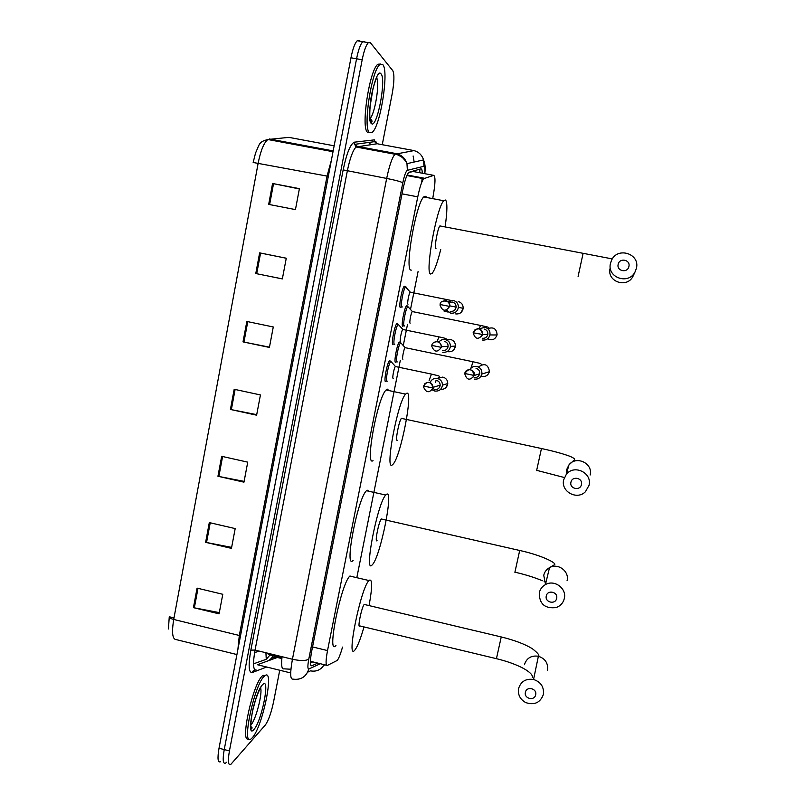 <?xml version="1.0" encoding="UTF-8"?>
<svg xmlns="http://www.w3.org/2000/svg" width="805" height="805" viewBox="0 0 805 805"><rect width="100%" height="100%" fill="white"/><g stroke="black" fill="none" stroke-linecap="round" stroke-linejoin="round"><path stroke-width="1.21" d="M385.223 381.198L385.706 381.63C383.432 382.697 387.044 362.793 389.54 360.59L389.942 360.328M392.629 344.258L393.061 344.701C390.888 345.395 394.42 325.693 396.875 323.519L397.338 323.258M400.085 307.097L400.95 307.269L400.467 307.53C398.384 307.872 401.846 288.361 404.251 286.218L405.217 286.751M402.46 326.015L402.822 326.417C400.81 326.931 404.251 307.812 406.555 305.779L406.998 305.538M395.225 361.988L395.637 362.391C393.585 363.236 396.905 344.58 399.28 342.004M432.899 197.507C435.374 183.862 435.636 176.476 433.694 175.349L423.682 178.71C421.719 181.296 419.737 187.344 417.765 196.843L327.524 650.581C325.663 660.633 325.602 665.584 327.333 665.433L337.285 660.412C338.845 658.329 340.596 653.891 342.538 647.099M269.615 653.66L268.357 654.566L281.921 657.886M413.277 171.525L408.648 172.461M356.846 577.517L400.286 360.469M403.325 345.285L407.491 324.455M410.55 309.18L418.087 271.496M279.738 670.243L273.499 702.212C271.194 712.978 268.478 720.576 265.358 724.973L230.824 764.378C228.147 765.656 227.684 761.168 229.435 750.914L362.18 59.771C364.011 50.725 366.064 45.03 368.338 42.675L370.381 42.725L392.78 70.669C394.47 74.271 394.269 81.989 392.176 93.833L382.254 144.699M226.517 762.285L225.692 763.049C222.965 764.317 222.482 759.819 224.233 749.576L356.575 58.775C358.396 49.739 360.469 44.054 362.773 41.709L365.148 42.122M422.303 173.216C422.202 170.157 421.729 168.708 420.864 168.869L408.759 172.34C406.686 174.916 404.674 180.944 402.701 190.433L311.746 650.933C309.905 661.006 309.915 665.966 311.776 665.805L317.804 663.099M421.729 182.363L422.182 177.825M312.793 661.871L310.368 662.928M225.692 763.049C222.965 764.317 222.482 759.819 224.233 749.576L356.575 58.775C358.396 49.739 360.469 44.054 362.773 41.709L364.846 41.759M236.922 654.556L176.386 639.643C172.461 639.573 171.566 632.851 173.709 619.458L239.306 635.467L327.051 176.094L253.162 162.479L255.537 153.081C259.774 143.552 258.848 141.851 267.864 139.517C263.939 142.676 260.709 150.505 258.184 163.013L173.709 619.458C170.73 618.673 169.251 617.817 169.251 616.912L168.436 628.967M220.56 761.721C217.803 762.979 217.29 758.481 219.02 748.237L350.97 57.789C352.791 48.763 354.874 43.078 357.219 40.743L359.332 40.803M259.633 252.871L286.268 258.204L282.354 278.912L255.779 273.529L259.633 252.871L260.579 253.062L256.715 273.72L255.779 273.529M272.573 183.49L299.41 188.642L295.445 209.592L268.679 204.39L272.573 183.49L273.529 183.681L269.625 204.571M221.677 456.304L247.739 462.151L243.965 482.165L217.944 476.268L221.677 456.304M209.31 522.586L235.191 528.593L231.448 548.376L205.617 542.329L209.31 522.586M197.074 588.123L222.784 594.291L219.081 613.853L193.431 607.644L197.074 588.123M246.833 321.457L273.277 326.971L269.413 347.438L243.019 341.884L246.833 321.457M234.185 389.268L260.438 394.943L256.614 415.189L230.411 409.453L234.185 389.268M253.344 162.389L258.103 163.465M174.001 617.908L169.432 616.791L169.332 617.344M256.715 414.656L230.411 409.453M269.464 347.156L243.019 341.884M219.312 612.625L193.431 607.644M231.639 547.38L205.617 542.329M244.106 481.39L217.944 476.268M299.349 188.944L273.529 183.681M282.354 278.882L256.715 273.72M286.258 258.254L260.579 253.062M264.211 676.331L264.875 675.757C274.817 667.214 262.682 726.935 252.307 737.742L251.19 738.809C240.987 748.016 254.108 684.934 264.211 676.331M248.705 738.718C239.508 744.494 252.669 683.958 262.37 675.878L265.549 675.345M535.657 694.806C537.297 688.466 526.53 685.86 525.403 692.32C523.763 698.649 534.51 701.266 535.657 694.806M518.591 688.506C520.895 681.412 525.886 678.394 533.554 679.47C540.92 682.006 544.19 687.017 543.355 694.514C540.286 702.715 534.429 705.422 525.786 702.604C520.09 699.424 517.696 694.725 518.591 688.506M364.947 604.615L364.222 604.444C361.656 606.879 357.088 629.47 359.875 625.938L496.283 658.641M364.001 626.924C360.65 638.596 357.682 646.214 355.106 649.766L354.834 650.088C345.818 661.79 360.67 588.234 368.932 580.526L369.072 580.375C372.474 578.352 372.474 586.754 369.072 605.591M335.927 645.499C326.256 657.011 340.968 583.595 349.883 576.068L350.034 575.917M556.647 598.377C558.308 591.927 547.44 589.411 546.283 595.972C544.623 602.412 555.48 604.937 556.647 598.377M539.28 592.772C540.135 589.159 542.188 586.442 545.438 584.601C554.404 579.228 566.982 588.515 564.305 598.558C563.178 602.985 560.441 605.994 556.094 607.574C544.844 608.842 539.239 603.911 539.28 592.772M381.983 519.004L381.298 519.024C378.773 521.449 374.466 543.476 377.062 540.648M386.36 494.461C394.249 487.669 380.473 556.718 372.413 564.637L372.192 564.879C363.518 575.273 377.505 502.873 385.746 495.035L386.36 494.461M353.123 560.441C343.816 570.665 357.581 498.386 366.486 490.718L367.15 490.154L369.213 491.332M581.431 484.55C583.122 477.959 572.114 475.564 570.936 482.255C569.246 488.816 580.234 491.231 581.431 484.55M563.691 479.77L566.277 474.437C573.995 464.032 592.42 472.797 589.029 485.304L585.487 491.654C577.115 500.599 560.542 491.533 563.691 479.77M402.027 418.167L401.413 418.359C398.988 420.703 394.963 441.975 397.268 440.244M406.726 393.263C413.7 390.002 400.81 456.586 393.061 464.213L392.307 464.898C384.589 471.73 397.64 401.765 405.609 394.118L406.726 393.263M373.037 460.641C364.685 467.313 377.495 397.459 386.098 389.972L387.306 389.137L388.916 390.566M628.906 266.465C630.657 259.633 619.387 257.459 618.16 264.382C616.409 271.204 627.659 273.398 628.906 266.465M610.472 263.336L611.528 260.297C617.515 246.421 640.297 253.756 636.403 268.357L634.974 272.09C628.323 285.201 606.708 277.433 610.472 263.336M440.687 226.074L439.892 225.923C437.648 228.127 434.046 248.353 435.847 248.554L435.978 248.584M440.707 249.51C437.648 261.897 434.851 269.786 432.305 273.167L430.725 274.012C424.648 274.575 436.36 207.921 443.716 200.737L445.608 200.022C447.449 202.629 447.298 211.484 445.165 226.597M411.285 270.148L411.053 270.108C404.372 270.54 415.772 203.987 423.722 196.923L425.795 196.259L426.559 197.467M382.788 64.591C389.228 70.87 380.332 126.777 372.162 132.382L369.596 132.664C362.632 129.273 371.387 70.347 379.88 64.581L382.788 64.591M369.274 132.604L367.633 132.302C360.62 128.901 369.344 69.985 377.887 64.229L380.644 64.058M402.933 359.191C401.796 359.644 403.778 348.817 405.066 347.649L405.489 347.74M397.268 361.908L397.046 362.019C395.084 362.803 398.384 344.711 400.568 342.779L401.423 343.514M474.205 379.105C478.11 379.517 480.645 377.847 481.823 374.094L481.833 374.073C482.235 370.159 480.565 367.613 476.822 366.436C473.833 365.993 471.519 367.05 469.899 369.616M474.135 377.485C476.963 377.787 478.804 376.579 479.649 373.852L479.659 373.812C479.941 370.984 478.723 369.153 476.027 368.308M410.158 323.167C409.061 323.429 411.013 312.702 412.271 311.555L412.693 311.646M404.553 325.874L404.241 326.035C402.359 326.498 405.589 308.587 407.733 306.675L408.598 307.409M482.286 340.032C486.2 340.435 488.756 338.744 489.933 334.961L489.943 334.94C490.346 330.996 488.675 328.45 484.922 327.283L479.297 328.832M482.235 338.271C485.073 338.563 486.924 337.335 487.78 334.588L487.79 334.558C488.072 331.71 486.854 329.869 484.147 329.034M393.192 378.37C391.954 378.934 394.007 367.764 395.376 366.527L395.839 366.617M432.265 389.872L434.831 391.059C439.138 391.421 441.693 389.459 442.478 385.172C442.408 381.681 440.717 379.447 437.387 378.471C433.976 378.028 431.561 379.376 430.132 382.526M387.326 381.157L387.145 381.248C385.031 382.234 388.423 363.578 390.747 361.515L391.683 362.31M432.074 387.98L434.62 389.489C437.417 389.791 439.238 388.594 440.073 385.887L440.164 385.193C440.094 382.677 438.866 381.077 436.471 380.373M400.588 341.38C399.401 341.743 401.403 330.694 402.752 329.456L403.214 329.557M442.73 352.248C446.996 352.6 449.562 350.658 450.408 346.412C450.398 342.85 448.697 340.565 445.306 339.579C442.69 339.157 440.536 339.992 438.876 342.075M394.802 344.158L394.51 344.299C392.488 344.953 395.798 326.488 398.093 324.445L399.028 325.24M442.549 350.537C445.356 350.829 447.178 349.612 448.023 346.885L448.113 346.281C448.093 343.715 446.856 342.075 444.41 341.36M408.024 304.159C406.897 304.32 408.86 293.372 410.178 292.165L410.641 292.255M446.433 310.126L450.679 313.175C454.926 313.527 457.492 311.585 458.387 307.369C458.427 303.737 456.717 301.432 453.275 300.426L448.033 301.704M402.329 306.926L401.926 307.128C399.984 307.44 403.235 289.156 405.478 287.144L405.962 286.892L406.424 287.938M450.528 311.324C453.346 311.605 455.187 310.378 456.033 307.631L456.113 307.097C456.123 304.481 454.885 302.811 452.41 302.086L448.838 302.841M414.907 170.429L415.219 171.888M290.927 669.247L283.893 668.834C281.74 669.408 281.126 665.363 282.052 656.709M310.982 661.428L310.358 661.67M310.368 661.277L326.589 665.252M312.531 646.928L327.524 650.581M402.027 193.844L417.765 196.843M407.149 174.997L424.336 178.227M412.643 171.405L433.694 175.349M413.116 155.969L414.152 162.036M413.508 170.801L413.408 171.546M419.586 172.703L419.797 169.141M281.851 658.581L277.333 657.464L278.097 656.95M290.696 672.94L257.419 664.729L277.333 657.464C274.042 656.82 271.315 657.816 269.152 660.452M424.627 173.659C425.03 169.463 424.919 166.977 424.285 166.202L407.37 170.308C405.901 171.213 404.382 175.359 402.812 182.765L308.798 659.043C307.57 665.785 307.58 669.096 308.848 668.975L320.34 663.723M308.848 668.975C306.212 676.864 300.879 680.245 292.859 679.108C290.132 679.48 290.001 672.859 292.436 659.255L386.672 178.438C389.298 165.729 392.065 157.669 394.963 154.238L413.991 150.595M377.797 143.874L413.398 150.475C418.479 151.642 421.88 154.781 423.581 159.893L423.933 166.102M266.666 667.013L252.227 672.557C248.665 672.889 248.202 665.413 250.848 650.118L343.161 169.895C346.703 153.091 350.467 143.843 354.442 142.173L374.496 139.859L374.778 141.881L377.143 143.753L356.052 146.993C352.821 150.344 349.913 158.344 347.317 171.002L255.054 650.088C252.7 663.652 253.082 670.303 256.191 670.032C254.209 669.75 252.881 670.595 252.227 672.557M229.435 750.914L219.02 748.237M362.18 59.771L350.97 57.789M272.291 657.584L271.124 659.738M308.798 659.043C306.101 660.935 300.647 661.006 292.436 659.255L255.054 650.088L250.848 650.118M324.204 664.668C320.974 669.861 316.405 671.934 310.489 670.857L307.691 672.165M424.778 173.679C425.342 169.513 425.261 165.941 424.537 162.962L423.581 159.893L406.968 163.667C405.136 158.183 401.494 154.812 396.05 153.564L357.279 146.349L354.753 144.347L354.442 142.173M402.812 182.765C400.628 181.578 395.245 180.139 386.672 178.438L343.161 169.895M376.76 143.662C376.016 141.418 375.382 140.734 374.878 141.62L354.753 144.347L356.052 146.993L394.963 154.238C395.778 153.835 398.274 154.932 402.45 157.528C405.74 161.101 407.25 163.143 406.968 163.667L407.37 170.308M373.782 149.428L371.196 149.811M369.586 142.525L370.24 144.337M310.951 665.604L311.776 665.805M253.505 663.853L266.264 659.295L270.389 654.556M334.145 145.806L288.874 137.363L267.864 139.517L333.018 151.712M269.323 138.963L333.179 150.907M328.319 176.325L327.051 176.094L331.419 160.115M237.867 649.615L239.306 635.467L240.514 635.799M266.264 659.295L265.922 652.754M235.11 389.469L231.347 409.654M222.593 456.516L218.869 476.459M210.226 522.797L206.543 542.52M197.99 588.344L194.347 607.845M247.769 321.658L243.955 342.075M252.035 727.69L251.251 728.585M260.498 687.651C262.923 692.481 255.879 720.042 250.949 724.872L250.647 725.184M262.601 684.673C270.681 675.727 261.796 721.401 253.917 729.481C245.344 740.097 254.672 691.797 262.601 684.673M255.497 700.008L252.277 712.093M501.243 636.946L496.433 658.671C507.22 661.297 516.246 664.558 523.512 668.442M547.521 670.263C548.306 663.27 545.267 658.591 538.384 656.246C531.24 655.26 526.581 658.088 524.417 664.729M364.222 604.444L501.092 636.906C514.214 640.116 524.548 644 532.105 648.548C537.74 652.885 539.833 655.441 538.384 656.246L533.554 679.47M567.082 580.657C569.578 571.278 557.855 562.645 549.503 567.676C546.464 569.397 544.542 571.942 543.747 575.303L545.518 584.289M519.698 550.479L514.888 572.305M590.135 475.02C593.295 463.368 576.139 455.217 568.944 464.918L566.539 469.889L566.388 474.044M541.453 448.526L536.613 470.623M610.099 268.377C606.598 281.488 626.713 288.713 632.891 276.528L633.696 274.817M583.051 253.575L578.101 276.407M376.67 77.884C379.95 83.499 374.758 114.813 369.978 118.476M380.996 73.839C386.631 79.242 376.81 129.706 371.367 123.507C365.249 119.653 375.623 65.95 380.996 73.839M373.007 88.55L369.958 107.226M464.757 373.54L464.737 373.701C466.809 380.332 469.989 380.926 474.296 375.482L474.306 375.442C475.745 369.354 465.793 367.332 464.767 373.49L474.296 375.482M481.058 376.066C485.184 377.233 487.961 375.784 489.39 371.729L489.45 371.357C488.011 364.273 484.358 362.824 478.492 367.03M471.006 367.945L473.038 361.757M487.79 334.558L482.759 334.508L473.149 332.777C475.212 339.469 478.412 340.052 482.748 334.548L482.759 334.508C482.104 328.983 479.327 327.534 474.447 330.181M487.568 338.784C492.026 340.877 495.186 339.619 497.017 335.001L497.088 334.618C496.494 328.692 493.385 326.709 487.78 328.671M479.126 328.792L480.515 325.431M423.601 386.098L423.541 386.933C426.107 392.931 429.276 393.293 433.06 388.02L433.15 387.296C431.993 382.284 429.226 381.077 424.849 383.683M433.06 388.02L423.611 386.038C427.224 380.715 430.403 381.137 433.15 387.296L440.164 385.193M440.637 389.318C444.43 389.529 446.785 387.789 447.701 384.066L447.751 383.562C447.691 380.191 446.05 378.028 442.831 377.082L437.588 378.42M429.125 380.463L431.46 374.094M436.099 380.312L435.475 382.284M431.832 345.446L431.772 346.2C434.257 352.328 437.447 352.721 441.331 347.368L441.422 346.734C440.405 341.743 437.668 340.455 433.231 342.89M441.331 347.368L431.842 345.415C431.893 341.27 440.989 339.408 441.422 346.734L448.113 346.281M448.003 351.704C451.947 352.077 454.412 350.326 455.399 346.442L455.439 346.059C455.429 342.608 453.789 340.404 450.508 339.448L447.741 339.519M437.045 341.531L438.987 336.913M449.653 306.433L440.124 304.511L440.053 305.216C442.498 311.444 445.698 311.857 449.653 306.433L449.733 305.87C448.858 300.929 446.191 299.571 441.724 301.784M455.721 313.91C459.675 314.262 462.151 312.491 463.137 308.587L463.177 308.295C463.217 304.783 461.567 302.549 458.236 301.573M445.608 300.607L446.564 299.48M415.42 171.928L414.998 170.408M281.971 657.393L268.991 654.213M416.125 176.677L416.155 177.291M406.897 175.55L423.682 178.71M419.677 172.723L419.938 169.11M281.891 658.188L274.324 656.91L271.808 657.645L273.096 655.22M324.013 665.433L324.506 664.739M368.338 42.675L357.219 40.743M259.24 651.114L254.591 652.603M264.875 675.757L263.024 675.294M250.657 725.647L251.925 728.606C250.224 730.578 250.405 724.772 252.468 711.187C255.185 698.136 260.85 686.705 260.83 687.54L260.699 687.299M532.336 677.387C532.819 675.103 530.143 672.276 524.307 668.895M368.932 580.526L349.883 576.068M514.938 572.184C525.574 574.649 534.711 577.507 542.359 580.737M544.13 581.512L545.971 582.377M381.298 519.024L519.537 550.439C541.564 555.178 558.197 563.601 554.273 564.848L549.503 567.676L545.438 584.601M385.746 495.035L366.486 490.718M536.724 470.351L564.345 477.526M401.413 418.359L541.282 448.486C553.599 451.142 563.319 453.809 570.463 456.495C576.853 459.675 573.955 459.001 574.448 459.806L568.944 464.918L566.277 474.437M405.609 394.118L386.098 389.972M443.716 200.737L423.722 196.923M632.891 276.528L634.974 272.09M439.892 225.923L612.303 258.908M369.998 118.637C371.769 120.036 372.383 121.112 371.829 121.877L371.407 122.139C369.535 120.921 369.274 113.877 370.632 101.007C371.648 90.261 377.092 75.71 376.851 77.532L376.609 77.35M379.88 64.581L377.887 64.229M489.39 371.709L481.833 374.073M464.767 373.49C469.003 367.784 472.183 368.428 474.306 375.442L479.659 373.812M481.31 364.343C480.273 363.478 483.05 364.031 472.756 361.697L405.066 347.649M405.116 347.589L400.669 342.678M400.568 342.779L398.978 342.457M497.027 334.981L489.943 334.94M488.605 327.806C487.729 326.951 489.702 327.434 480.233 325.371L412.271 311.555M412.331 311.495L407.843 306.574M407.733 306.675L406.143 306.353M482.759 334.508C480.605 327.363 477.415 326.729 473.179 332.596M442.478 385.172L447.751 383.562L446.242 387.286M435.505 382.274L436.149 380.312M437.538 378.43L439.53 376.77C438.433 375.865 441.522 376.458 431.078 374.013L395.376 366.527M395.436 366.456L390.868 361.405M390.747 361.515L389.117 361.173M450.408 346.412L455.439 346.059L453.718 349.913M446.856 339.368C446.282 338.543 443.535 337.698 438.604 336.832L402.752 329.456M402.812 329.396L398.203 324.335M398.093 324.445L396.452 324.113M458.387 307.369L463.177 308.295L461.164 312.37M448.184 312.068L444.159 311.273M440.124 304.511C439.872 299.229 450.87 300.174 449.733 305.87L456.113 307.097M450.911 300.406L410.178 292.165M410.238 292.094L405.599 287.023M405.478 287.144L403.838 286.811"/></g></svg>
